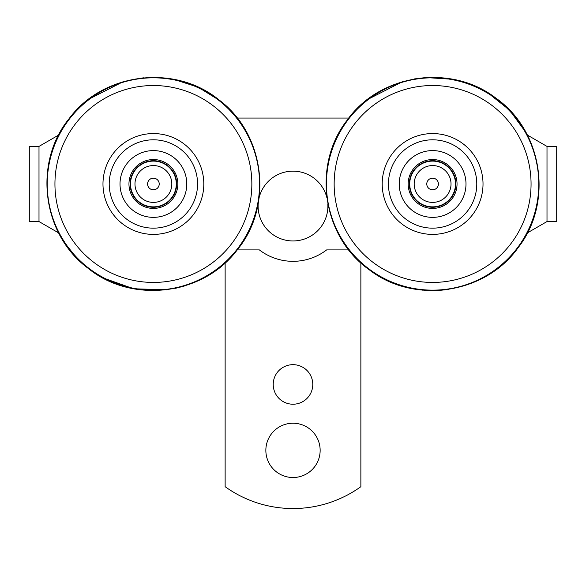 <?xml version="1.0" encoding="UTF-8"?>
<svg xmlns="http://www.w3.org/2000/svg" width="586" height="586" viewBox="0 0 586 586"><rect width="100%" height="100%" fill="white"/><g stroke="black" fill="none" stroke-linecap="round" stroke-linejoin="round"><path stroke-width="0.88" d="M126.276 218.856A44.177 44.177 0 0 0 197.152 190.032A44.177 44.177 0 0 0 136.75 143.057A44.177 44.177 0 0 0 126.276 218.856M138.399 203.269A24.429 24.429 0 0 0 177.595 187.33A24.429 24.429 0 0 0 144.193 161.348A24.429 24.429 0 0 0 138.399 203.269A24.429 24.429 0 0 0 177.822 183.982M139.109 202.353A23.264 23.264 0 0 1 144.632 162.432A23.264 23.264 0 0 1 176.445 187.168A23.264 23.264 0 0 1 139.109 202.353A23.264 23.264 0 0 1 144.632 162.432A23.264 23.264 0 0 1 176.445 187.168A23.264 23.264 0 0 1 139.109 202.353M132.905 210.33A33.38 33.38 0 0 0 186.458 188.553A33.38 33.38 0 0 0 140.816 153.063A33.38 33.38 0 0 0 132.905 210.33M122.445 223.779A50.411 50.411 0 0 1 134.399 137.285A50.411 50.411 0 0 1 203.335 190.882A50.411 50.411 0 0 1 122.445 223.779M148.148 181.477A5.816 5.816 0 0 1 158.191 180.686A5.816 5.816 0 0 1 153.847 189.783A5.816 5.816 0 0 1 148.148 181.477M136.772 176.049A18.422 18.422 0 0 1 168.578 173.551A18.422 18.422 0 0 1 154.836 202.346A18.422 18.422 0 0 1 136.772 176.049M132.744 174.13A22.883 22.883 0 0 1 172.255 171.024A22.883 22.883 0 0 1 155.18 206.792A22.883 22.883 0 0 1 132.744 174.13M293 477.517A27.146 27.146 0 0 1 265.854 450.37A27.146 27.146 0 0 1 293 423.224A27.146 27.146 0 0 1 320.146 450.37A27.146 27.146 0 0 1 293 477.517M293 404.223A19.777 19.777 0 0 1 273.223 384.445A19.777 19.777 0 0 1 293 364.668A19.777 19.777 0 0 1 312.778 384.445A19.777 19.777 0 0 1 293 404.223M369.195 269.721L360.866 262.887L360.866 486.695A116.336 116.336 0 0 1 225.134 486.695L225.134 262.887L211.4 273.472M237.22 118.057L348.78 118.057L352.574 113.501L363.547 102.718M348.78 249.907L326.636 249.907A55.26 55.26 0 0 1 259.364 249.907L237.22 249.907M556.7 146.405L556.7 221.559L547.002 221.559L547.002 146.405L556.7 146.405L547.002 146.405L527.363 135.058M29.3 221.559L29.3 146.405L38.998 146.405L38.998 221.559L29.3 221.559M547.002 221.559L527.378 232.891M29.3 146.405L38.998 146.405L58.629 135.066L64.255 125.448M58.629 232.898L38.998 221.559M258.17 203.862A34.904 34.904 0 0 0 294.099 240.941A34.904 34.904 0 0 0 327.83 203.862M326.812 197.401A34.904 34.904 0 0 0 259.188 197.401M397.088 157.715A44.177 44.177 0 0 0 427.619 227.873A44.177 44.177 0 0 0 473.114 166.358A44.177 44.177 0 0 0 397.088 157.715M413.899 170.145A23.264 23.264 0 0 1 453.945 174.701A23.264 23.264 0 0 1 429.978 207.1A23.264 23.264 0 0 1 413.899 170.145A23.264 23.264 0 0 1 453.945 174.701A23.264 23.264 0 0 1 429.978 207.1A23.264 23.264 0 0 1 413.899 170.145M405.768 164.131A33.38 33.38 0 0 0 428.835 217.15A33.38 33.38 0 0 0 463.218 170.665A33.38 33.38 0 0 0 405.768 164.131M392.071 154.008A50.411 50.411 0 0 1 478.835 163.868A50.411 50.411 0 0 1 426.916 234.07A50.411 50.411 0 0 1 392.071 154.008M437.852 186.487A5.816 5.816 0 0 1 427.809 187.278A5.816 5.816 0 0 1 432.153 178.181A5.816 5.816 0 0 1 437.852 186.487M449.228 191.915A18.422 18.422 0 0 1 417.422 194.413A18.422 18.422 0 0 1 431.164 165.618A18.422 18.422 0 0 1 449.228 191.915M453.256 193.834A22.883 22.883 0 0 1 413.745 196.94A22.883 22.883 0 0 1 430.82 161.172A22.883 22.883 0 0 1 453.256 193.834M388.914 190.523A44.177 44.177 0 0 0 406.34 219.501M181.338 278.387A98.455 98.455 0 0 0 225.134 251.409M226.518 118.057A98.455 98.455 0 0 0 73.455 126.503M73.455 241.461A98.455 98.455 0 0 0 92.954 261.7A98.455 98.455 0 0 1 116.306 92.778A98.455 98.455 0 0 1 250.925 197.46A98.455 98.455 0 0 1 92.954 261.7M88.222 267.787A106.161 106.161 0 0 1 69.588 118.811A106.161 106.161 0 0 1 218.563 100.177A106.161 106.161 0 0 1 237.198 249.153A106.161 106.161 0 0 1 88.222 267.787M412.962 169.457A24.429 24.429 0 0 0 429.846 208.257A24.429 24.429 0 0 0 455.007 174.232A24.429 24.429 0 0 0 412.962 169.457M353.446 125.441A98.455 98.455 0 0 1 522.888 144.698A98.455 98.455 0 0 1 421.488 281.807A98.455 98.455 0 0 1 353.446 125.441M347.249 120.855A106.161 106.161 0 0 1 495.734 98.624A106.161 106.161 0 0 1 517.965 247.109A106.161 106.161 0 0 1 369.48 269.34A106.161 106.161 0 0 1 347.249 120.855M196.325 281.602L183.667 286.239L175.404 288.327M166.629 289.799L133.615 288.773L102.491 277.691L94.859 273.127M77.828 259.232L63.903 241.981M88.442 99.4L123.126 81.725L143.387 77.806M173.178 79.191L198.127 87.168L220.358 100.982M69.207 118.519C33.065 162.593 42.046 234.356 87.929 268.168C132.004 304.31 203.767 295.329 237.579 249.446C273.721 205.371 264.74 133.608 218.856 99.796C174.775 63.654 103.033 72.627 69.207 118.519M518.376 247.358L512.64 254.463L501.228 265.612M448.4 289.447L439.361 290.414L426.549 290.451M422.792 290.173L422.242 290.121M407.915 287.726L388.672 281.155M367.312 99.664L402.611 81.644M414.046 78.963L425.846 77.55L452.949 79.3M487.413 92.5L509.542 110.124L526.257 132.978M496.02 98.236C451.081 63.171 379.56 73.88 346.861 120.57C311.796 165.508 322.505 237.03 369.195 269.721C414.134 304.793 485.655 294.084 518.346 247.395C553.411 202.448 542.709 130.942 496.02 98.236"/></g></svg>
